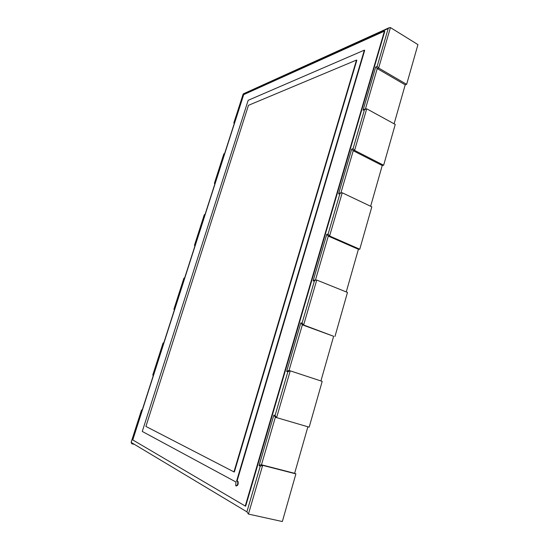 <?xml version="1.0" encoding="UTF-8"?>
<svg xmlns="http://www.w3.org/2000/svg" width="549" height="549" viewBox="0 0 549 549"><rect width="100%" height="100%" fill="white"/><g stroke="black" fill="none" stroke-linecap="round" stroke-linejoin="round"><path stroke-width="0.82" d="M356.493 60.074L233.949 471.886L145.91 426.429L248.457 105.333L356.493 60.074L356.836 60.273L234.354 471.989L233.949 471.886M364.344 50.151L236.564 481.219L237.539 481.233C238.142 484.046 237.545 485.556 235.741 485.776L235.933 482.001L142.273 431.445L248.169 100.316L364.344 50.151L364.687 50.35L237.065 481.02M236.283 485.982C238.033 485.474 238.595 483.923 237.95 481.336L237.415 481.123M384.424 31.149L245.252 506.048L132.776 439.948L243.715 94.613L384.424 31.149L384.767 31.362L245.678 506.144L245.252 506.048M307.879 426.793L294.635 473.327L295.89 473.89L282.344 521.55L248.443 514.07L246.899 511.84L131.177 442.432L141.47 410.412L142.067 410.7L153.569 374.912L152.945 374.706L162.943 343.605L163.581 343.749L174.747 308.984L174.095 308.909L183.805 278.686L184.478 278.7L195.334 244.909L194.648 244.964L204.4 214.625L205.1 214.515L215.119 183.092M194.648 244.964L194.806 246.316M195.334 244.909L195.08 245.691M184.478 278.7L184.526 278.316M215.345 182.625L214.446 183.153L214.755 184.224M183.805 278.686L184.622 278.02M214.632 182.796L224.232 153.741M174.095 308.909L174.287 310.178M223.814 154.228L224.616 153.617M174.747 308.984L174.513 309.718M224.541 153.995L234.581 122.53M163.581 343.749L163.794 343.077M234.807 122.043L233.874 122.702L234.162 123.834M162.943 343.605L163.808 342.796M152.945 374.706L153.178 375.887M234.066 122.331L243.097 94.229L388.198 28.541L388.939 27.821L390.442 27.574L378.638 68.021L377.238 68.563L365.449 108.928M153.569 374.912L153.343 375.605M388.198 28.541L377.101 66.477L378.638 68.021L406.637 84.354L405.203 84.841L394.113 123.806M142.067 410.7L142.315 409.938M377.101 66.477L375.715 67.026L377.238 68.563L405.203 84.841M141.47 410.412L142.39 409.458M375.715 67.026L363.081 110.198L365.071 109.162M363.081 110.198L366.725 108.819L354.592 150.399L353.233 150.728L340.908 192.905M364.447 109.766L353.055 148.738L354.592 150.399L383.641 165.242L382.234 165.524L370.637 206.28M295.89 473.89L262.662 465.346L260.253 466.176L246.899 511.84M353.055 148.738L351.703 149.074L353.233 150.728L382.234 165.524M351.703 149.074L338.582 193.921L339.906 193.708L328.069 234.21L326.758 234.313L313.115 280.93L314.405 280.951L302.087 323.073L300.825 322.936L286.633 371.426L287.868 371.707L275.056 415.545L273.841 415.14L259.066 465.627L260.837 464.763L262.662 465.346L248.443 514.07M338.582 193.921L340.799 192.967M273.841 415.14L275.378 417.199L261.475 464.79L294.635 473.327M339.906 193.708L340.915 192.905L342.219 192.781L329.606 235.995L328.295 236.097L315.455 280.038L314.309 280.093L316.746 280.059L303.631 324.994L302.362 324.85L289 370.561L290.023 370.788M275.056 415.545L276.593 417.611L309.176 427.17L322.194 381.377L290.249 370.836L276.593 417.611M328.069 234.21L329.606 235.995L359.767 249.219L358.401 249.287L346.261 291.931M287.868 371.707L290.249 370.836M286.633 371.426L289 370.561M326.758 234.313L328.295 236.097L358.401 249.287M300.825 322.936L302.362 324.85L333.634 336.29L320.925 380.958M313.115 280.93L314.309 280.093M302.087 323.073L303.631 324.994L333.634 336.29M314.405 280.951L315.6 280.114M390.442 27.574L417.94 44.613L406.637 84.354M366.725 108.819L395.246 124.424L383.641 165.242M342.219 192.781L371.817 206.836L359.767 249.219M316.746 280.059L347.483 292.425L334.965 336.468M259.066 465.627L260.253 466.176M243.735 93.666L242.987 94.353M131.204 442.357L131.781 443.709L131.733 442.762M276.511 417.583L275.378 417.199M134.457 444.395L131.822 443.736M237.95 481.336L237.539 481.233M194.463 245.3L204.31 214.666M205.024 214.522L215.16 182.975M184.498 278.405L195.149 245.252M184.025 278.075L184.601 278.089M214.446 183.153L223.814 153.995M173.916 309.231L183.833 278.391M223.889 153.85L224.589 153.624M224.541 153.761L234.615 122.413M163.609 343.413L174.568 309.3M163.293 342.837L163.76 342.94M233.874 122.702L243.358 93.831L388.939 27.821M152.773 375.008L162.978 343.269M142.116 410.323L153.391 375.214M134.395 444.361L131.781 443.709L131.115 442.377L141.512 410.041M363.932 109.443L365.305 109.004M260.837 464.763L262.024 465.319M339.584 193.124L340.915 192.905M288.081 370.568L289.323 370.843"/></g></svg>
